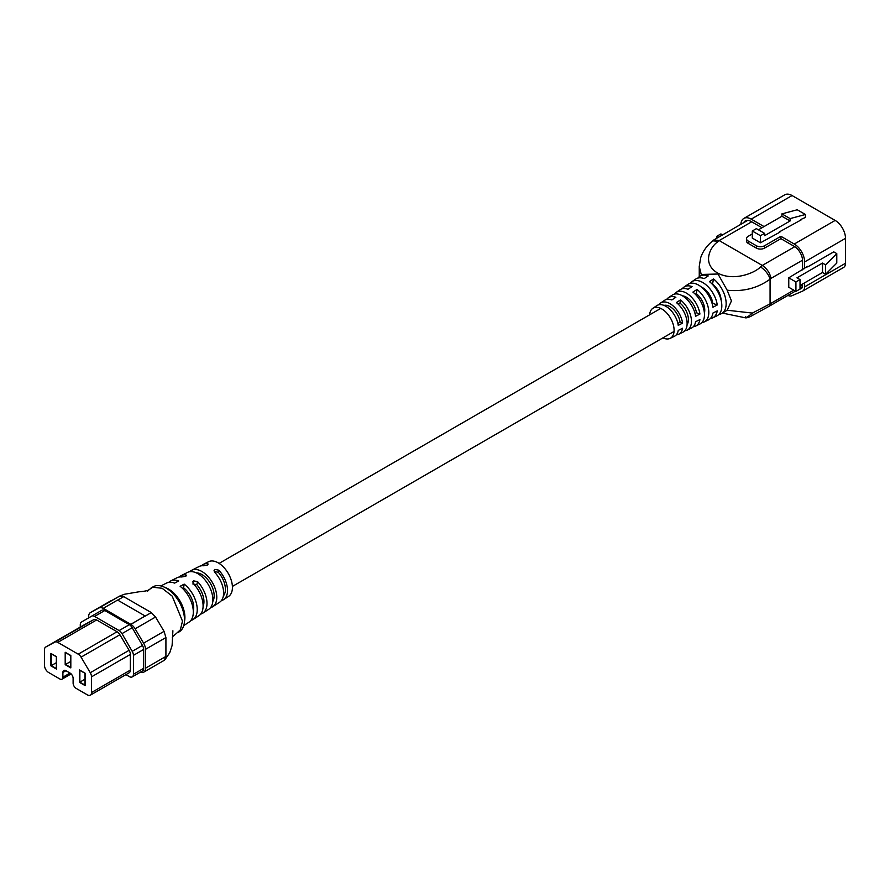 <?xml version="1.0" encoding="UTF-8"?>
<svg xmlns="http://www.w3.org/2000/svg" width="890" height="890" viewBox="0 0 890 890"><rect width="100%" height="100%" fill="white"/><g stroke="black" fill="none" stroke-linecap="round" stroke-linejoin="round"><path stroke-width="1.33" d="M704.39 313.069A14.451 8.344 -120 0 0 704.758 310.154A14.451 8.344 -120 0 0 696.314 293.655L695.301 294.245M687.08 324.65A14.451 8.344 -120 0 0 688.404 319.599A14.451 8.344 -120 0 0 679.96 303.101L678.169 304.135M649.611 314.838A17.344 10.013 60 0 1 652.793 308.352L656.698 305.693A17.7 10.224 60 0 1 669.425 308.93A17.7 10.224 60 0 1 678.247 325.384L682.574 323.115A18.056 10.424 -120 0 0 673.585 306.338A18.056 10.424 -120 0 0 660.602 303.023L664.507 300.364A18.401 10.624 60 0 1 671.839 299.952L675.877 297.282A18.757 10.836 -120 0 0 668.412 297.705L672.317 295.046A19.113 11.036 60 0 1 686.057 298.539A19.113 11.036 60 0 1 695.58 316.317L699.918 314.048A19.469 11.236 -120 0 0 690.217 295.947A19.469 11.236 -120 0 0 676.211 292.376A19.469 11.236 -120 0 0 674.486 294.089M660.602 303.023A18.056 10.424 -120 0 0 658.889 304.769M676.211 292.376L680.116 289.717A19.825 11.448 60 0 1 688.015 289.272L692.064 286.602A20.17 11.648 -120 0 0 684.021 287.058L687.926 284.388A20.526 11.848 60 0 1 702.688 288.149A20.526 11.848 60 0 1 712.923 307.239L717.251 304.97A20.882 12.059 -120 0 0 706.849 285.557A20.882 12.059 -120 0 0 691.83 281.73A20.882 12.059 -120 0 0 690.084 283.421M652.793 308.352A17.344 10.013 60 0 1 666.276 312.512A17.344 10.013 60 0 1 674.097 330.223A17.344 10.013 60 0 1 670.125 338.367A17.344 10.013 60 0 1 662.917 337.877M670.125 338.367L674.375 336.32A17.7 10.224 -120 0 0 678.247 330.401L682.574 328.243A18.056 10.424 60 0 1 678.636 334.262L682.897 332.215A18.401 10.624 -120 0 0 687.113 323.571A18.401 10.624 -120 0 0 676.356 302.567L680.483 299.941A18.757 10.836 60 0 1 691.452 321.357A18.757 10.836 60 0 1 687.147 330.168A18.757 10.836 60 0 1 684.799 330.791M687.147 330.168L691.408 328.11A19.113 11.036 -120 0 0 695.58 321.735L699.918 319.566A19.469 11.236 60 0 1 695.669 326.063L699.918 324.016A19.825 11.448 -120 0 0 704.468 314.715A19.825 11.448 -120 0 0 692.887 292.087L697.015 289.461A20.17 11.648 60 0 1 708.807 312.49A20.17 11.648 60 0 1 704.179 321.969A20.17 11.648 60 0 1 701.843 322.625M704.179 321.969L708.44 319.911A20.526 11.848 -120 0 0 712.923 313.058L717.251 310.888A20.882 12.059 60 0 1 712.69 317.864L716.951 315.817A21.238 12.26 -120 0 0 721.823 305.849A21.238 12.26 -120 0 0 709.408 281.607L713.546 278.993A21.594 12.46 60 0 1 726.151 303.635A21.594 12.46 60 0 1 721.212 313.77A21.594 12.46 60 0 1 718.886 314.448M727.174 290.207L731.447 300.931L727.174 310.232L752.373 313.069L770.073 303.868L770.073 279.182C757.646 288.182 743.339 291.853 727.174 290.207L718.008 274.02L702.566 274.42L699.64 276.412A21.594 12.46 -120 0 0 697.882 278.081M691.83 281.73L695.735 279.071A21.238 12.26 60 0 1 704.19 278.592L708.24 275.922A21.594 12.46 -120 0 0 699.64 276.412M684.021 287.058A20.17 11.648 -120 0 0 682.285 288.749M668.412 297.705A18.757 10.836 -120 0 0 666.688 299.429M717.385 242.102C710.22 246.975 701.732 263.44 717.385 272.896C733.627 281.852 755.043 272.852 760.483 266.978L762.285 265.442L719.187 240.567L717.385 242.102A11.014 4.717 -130.4 0 0 712.044 241.424L712.044 241.424C706.615 246.029 702.822 251.447 700.686 257.688L699.251 266.433L701.42 275.199M721.212 313.77L727.174 310.232M678.636 334.262A18.056 10.424 60 0 1 676.267 334.885M712.69 317.864A20.882 12.059 60 0 1 710.365 318.542M695.669 326.063A19.469 11.236 60 0 1 693.321 326.708M745.753 316.718C744.919 318.787 747.122 317.563 752.373 313.069L753.385 314.882C749.981 316.918 747.4 317.908 745.642 317.864L722.569 313.113M760.483 266.978A11.014 4.717 49.6 0 1 770.073 279.182L770.985 278.403C769.939 273.019 767.035 268.691 762.285 265.442L794.77 246.686M768.738 306.483L753.385 314.882L768.938 306.382A5.507 3.182 60 0 1 768.738 306.483M712.044 241.424L713.947 239.866L719.187 240.567L751.694 221.799M680.483 299.941L679.96 303.101M697.015 289.461L696.314 293.655M713.546 278.993L712.434 284.355M721.1 300.13A14.451 8.344 -120 0 0 712.668 284.221M664.018 305.404A14.451 8.344 60 0 1 680.071 322.18L677.88 323.448M682.574 323.115L680.071 322.18M682.408 295.814A14.451 8.344 60 0 1 696.425 312.746L695.034 313.547M699.918 314.048L696.425 312.746M701.476 287.103A14.451 8.344 60 0 1 712.779 303.301L712.156 303.657M717.251 304.97L712.779 303.301M800.833 219.485L805.428 217.427L805.428 214.49L797.251 209.773L781.921 213.878L790.098 218.606L805.428 214.49M756.378 245.751L748.201 241.023L748.201 243.382L756.378 248.11L756.378 245.751A5.785 3.338 0 0 0 764.555 245.751L780.908 236.306L794.269 244.027A14.629 8.444 60 0 1 804.616 261.938L804.616 268.68M740.858 224.325A14.629 8.444 60 0 1 743.862 218.417L784.746 194.821A14.629 8.444 60 0 1 792.067 195.544L835.154 220.42A14.629 8.444 60 0 1 845.5 238.342L845.5 263.273A9.122 5.262 60 0 1 843.609 267.445L802.724 291.052A9.122 5.262 60 0 1 802.402 291.208L791.733 295.791A9.122 5.262 60 0 1 787.939 295.413M743.862 218.417A14.629 8.444 60 0 1 751.182 219.14L764.043 226.572M748.201 243.382A5.785 3.338 180 0 1 746.499 241.023L746.499 238.665A5.785 3.338 0 0 1 748.201 236.306L752.284 233.948M746.499 238.665A5.785 3.338 0 0 0 748.201 241.023M801.345 219.786L779.373 231.878M764.555 245.751L764.555 248.11L780.908 238.665L794.269 246.385A11.737 6.775 60 0 1 802.569 260.759L802.569 269.859M764.555 248.11A5.785 3.338 180 0 1 756.378 248.11M743.64 222.722A11.737 6.775 60 0 1 745.308 220.92A11.737 6.775 60 0 1 751.182 221.51L761.996 227.751M804.616 282.842L804.616 286.869A9.122 5.262 60 0 1 802.724 291.052M780.908 238.665L780.908 236.306M802.569 284.021L802.569 285.69A6.23 3.593 60 0 1 801.278 288.549A6.23 3.593 60 0 1 801.067 288.66L799.554 289.306M807.686 266.321L788.774 277.825L795.927 281.952L800.021 279.594L796.951 277.825L822.505 263.073L825.575 264.842L836.789 253.617L833.741 251.859L807.686 266.911M779.885 232.179L760.461 242.792L760.461 235.716L764.555 233.358L764.555 235.716L790.098 220.965L781.921 216.248L781.921 213.878M790.098 220.965L790.098 218.606M758.414 229.82L781.921 216.248M764.555 233.358L756.378 228.63L752.284 230.999L760.461 235.716M760.461 242.792L752.284 238.075L752.284 230.999M722.58 234.882L720.9 233.914L716.817 236.284L716.817 238.209M716.817 236.284L718.486 237.241M788.774 277.825L788.774 287.27L795.927 291.397L800.021 289.039L800.021 279.594M795.927 281.952L795.927 291.397M800.021 285.49L822.505 272.518L825.575 274.287L836.789 263.062L836.789 253.617M822.505 263.073L822.505 272.518M825.575 264.842L825.575 274.287M201.385 565.817A20.348 11.748 60 0 1 203.287 564.394L208.549 561.724A20.036 11.57 60 0 1 223.88 567.475A20.036 11.57 60 0 1 232.423 587.422A20.036 11.57 60 0 1 228.574 596.4L223.624 599.626A20.348 11.748 60 0 1 221.443 600.55M189.804 571.692A21.049 12.149 60 0 1 191.706 570.279A21.049 12.149 60 0 1 207.804 576.319A21.049 12.149 60 0 1 216.782 597.268A21.049 12.149 60 0 1 212.743 606.713L219.663 602.196A20.604 11.893 -120 0 0 223.624 592.962A20.604 11.893 -120 0 0 214.757 572.37L214.045 570.345L214.846 569.389L218.807 570.178A20.348 11.748 60 0 1 227.529 590.493A20.348 11.748 60 0 1 223.624 599.626M212.743 606.713A21.049 12.149 60 0 1 210.563 607.648M223.379 595.911A17.344 10.013 -120 0 0 225.404 589.269A17.344 10.013 -120 0 0 218.25 572.259L214.268 571.525M212.788 601.484A17.344 10.013 -120 0 0 214.167 595.766A17.344 10.013 -120 0 0 196.256 572.848M203.087 606.357A17.344 10.013 -120 0 0 203.944 601.662A17.344 10.013 -120 0 0 196.779 584.652L192.807 583.918M166.13 588.09L167.887 589.113A23.529 13.584 -120 0 1 184.519 617.916L184.519 619.952A26.021 15.019 -120 0 0 166.13 588.09A26.021 15.019 -120 0 0 153.113 586.799L151.456 587.767M172.315 637.663C172.693 635.983 172.148 637.54 180.347 629.842L182.483 621.131L172.171 596.1L162.147 588.268L152.746 587.233L151.078 587.979M140.297 672.228A8.678 5.006 -120 0 0 143.679 672.195L164.127 660.391L165.918 656.419L165.918 637.54L164.049 631.355L155.561 617.015L151.311 612.576L123.71 596.645L119.46 596.178L90.446 612.565A8.678 5.006 -120 0 0 88.655 616.536L88.655 617.883M179.268 577.031A21.672 12.516 60 0 1 181.182 575.63L187.501 572.415A21.293 12.293 60 0 1 203.788 578.533A21.293 12.293 60 0 1 212.866 599.738A21.293 12.293 60 0 1 208.783 609.283L202.842 613.154A21.672 12.516 60 0 1 200.673 614.1M183.763 625.57L188.992 622.166A22.562 13.027 60 0 0 193.319 612.053A22.562 13.027 60 0 0 180.136 586.299L184.197 584.129A22.306 12.883 60 0 1 197.235 609.594A22.306 12.883 60 0 1 192.952 619.596L198.882 615.724A21.927 12.66 -120 0 0 203.098 605.89A21.927 12.66 -120 0 0 193.542 583.851L192.819 581.826L193.619 580.87L197.58 581.66A21.672 12.516 60 0 1 207.003 603.431A21.672 12.516 60 0 1 202.842 613.154M192.952 619.596A22.306 12.883 60 0 1 190.783 620.553M50.886 665.831L56.504 669.08L56.504 656.687L50.886 653.438L50.886 665.831L56.504 668.957M79.51 669.97L85.129 673.207L85.129 685.6L79.51 682.352L79.51 669.97M91.514 676.834A5.785 3.338 -120 0 0 90.268 672.718L81.068 657.143A5.785 3.338 -120 0 0 78.231 654.183L57.783 642.38A5.785 3.338 -120 0 0 54.946 642.068L45.746 647.019A5.785 3.338 -120 0 0 45.702 647.041A5.785 3.338 -120 0 0 44.5 649.689L44.5 665.397A5.785 3.338 -120 0 0 48.583 672.473L59.83 678.97A4.339 2.503 -120 0 0 62 679.181A4.339 2.503 -120 0 0 62.901 677.19L62.901 672.473A4.339 2.503 60 0 1 63.791 670.493A4.339 2.503 60 0 1 65.96 670.704L70.054 673.062A4.339 2.503 60 0 1 73.114 678.369L73.114 683.097A4.339 2.503 -120 0 0 76.184 688.404L87.431 694.901A5.785 3.338 -120 0 0 90.313 695.179A5.785 3.338 -120 0 0 91.514 692.531L91.514 676.834L130.352 654.417A5.785 3.338 -120 0 0 129.106 650.301L119.905 634.726A5.785 3.338 -120 0 0 117.068 631.755L96.621 619.952A5.785 3.338 -120 0 0 93.784 619.64L84.583 624.591A5.785 3.338 -120 0 0 84.539 624.624A5.785 3.338 -120 0 0 84.483 624.647M65.193 652.259L70.822 655.507L70.822 667.901L65.193 664.652L65.193 652.259M181.182 575.63A21.672 12.516 60 0 1 185.776 574.84L186.522 575.263M186.021 576.041L185.776 574.84L185.643 576.264L181.638 576.976A21.927 12.66 -120 0 0 176.965 577.766L170.658 580.97A22.306 12.883 60 0 1 178.723 580.97L174.596 583.106A22.562 13.027 60 0 0 166.441 583.117L160.879 585.943M168.733 582.372A22.306 12.883 60 0 1 170.658 580.97M125.913 674.631L129.328 676.6A5.785 3.338 -120 0 0 132.221 676.89A5.785 3.338 -120 0 0 133.422 674.242L133.422 655.363A5.785 3.338 -120 0 0 132.221 651.335L121.997 633.624A5.785 3.338 -120 0 0 119.115 630.576L94.585 616.414A5.785 3.338 -120 0 0 91.692 616.125L81.468 622.032A5.785 3.338 -120 0 0 80.278 624.68L80.278 627.083M90.313 695.179L129.161 672.762A5.785 3.338 -120 0 0 130.352 670.114L130.352 654.417M143.679 672.195A8.678 5.006 -120 0 0 145.482 668.223L145.482 649.344A8.678 5.006 -120 0 0 143.602 643.159L135.124 628.818A8.678 5.006 -120 0 0 130.863 624.38L145.17 616.002L117.58 600.071L103.273 608.326L130.863 624.38M103.273 608.326L103.273 608.448A8.678 5.006 -120 0 0 99.013 607.97L90.535 612.52A8.678 5.006 -120 0 0 90.446 612.565M132.221 676.89L142.445 670.993A5.785 3.338 -120 0 0 143.646 668.346L143.646 649.455A5.785 3.338 -120 0 0 142.445 645.428L132.221 627.728A5.785 3.338 -120 0 0 129.328 624.68L104.798 610.518A5.785 3.338 -120 0 0 101.916 610.229L91.692 616.125L101.916 610.229M147.406 591.338L149.164 589.681C148.419 590.56 144.97 591.272 138.829 591.817L124.6 594.231L119.894 595.977L99.013 607.97M178.234 632.39L179.135 631.867A26.021 15.019 -120 0 0 184.519 619.952M203.287 564.394A20.348 11.748 60 0 1 207.481 563.648L207.348 565.061L203.343 565.773A20.604 11.893 -120 0 0 199.071 566.529L191.706 570.279M207.726 564.827L207.481 563.648L208.227 564.06M184.197 584.129L183.585 587.767A17.344 10.013 60 0 1 193.297 611.018M183.585 587.767L182.517 588.379M65.304 652.326L65.304 664.596L70.822 667.778M65.56 652.648L70.666 655.596L70.666 667.4L65.56 664.452L65.56 652.648M79.611 670.025L79.611 682.296L85.129 685.489M79.866 670.348L84.973 673.296L84.973 685.1L79.866 682.152L79.866 670.348M50.986 665.776L50.986 653.505M51.242 653.827L56.359 656.776L56.359 668.579L51.242 665.631L51.242 653.827M70.666 661.493L65.56 664.452M84.973 679.203L79.866 682.152M56.359 662.683L51.242 665.631M130.863 624.268L145.17 616.002M802.558 260.18L770.985 278.403M795.415 291.097L768.938 306.382A5.507 3.182 60 0 0 770.073 303.868L793.802 290.162M800.021 286.58L802.569 285.1M794.269 244.027L835.154 220.42M751.182 219.14L792.067 195.544M804.616 286.869L845.5 263.273M804.616 261.938L845.5 238.342M164.884 587.422A23.107 13.339 60 0 1 184.909 617.36A23.107 13.339 60 0 1 184.486 621.376M123.71 596.645L117.68 600.127M151.311 612.576L145.17 616.125M165.918 637.54L145.482 649.344M164.049 631.355L143.602 643.159M165.918 656.419L145.482 668.223M110.972 600.717L90.535 612.52M155.561 617.015L135.124 628.818M133.422 674.242L143.646 668.346M133.422 655.363L143.646 649.455M132.221 651.335L142.445 645.428M121.997 633.624L132.221 627.728M119.115 630.576L129.328 624.68M94.585 616.414L104.798 610.518M90.268 672.718L129.106 650.301M81.068 657.143L119.905 634.726M78.231 654.183L117.068 631.755M57.783 642.38L96.621 619.952M54.946 642.068L93.784 619.64M84.539 624.624L45.702 647.041L84.583 624.591M62.901 677.19L70.054 673.062M62.901 672.473L65.96 670.704M91.514 692.531L130.352 670.114M197.58 581.66L196.779 584.652M218.807 570.178L218.25 572.259M699.251 276.69L699.251 266.433M800.021 288.438L802.38 287.081M713.947 239.866L747.7 220.375M172.894 630.788L172.104 645.506L169.734 652.77L165.173 659.379M152.746 587.233L148.419 590.092M62 679.181L71.122 673.908M232.39 586.432L674.053 331.447M219.096 563.392L660.747 308.407"/></g></svg>
